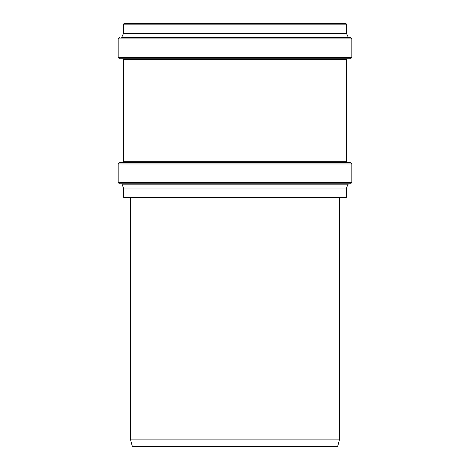 <?xml version="1.0" encoding="UTF-8"?>
<svg xmlns="http://www.w3.org/2000/svg" width="470" height="470" viewBox="0 0 470 470"><rect width="100%" height="100%" fill="white"/><g stroke="black" fill="none" stroke-linecap="round" stroke-linejoin="round"><path stroke-width="0.7" d="M130.578 439.867L132.352 446.5L337.648 446.5L339.422 439.867L130.578 439.867L130.578 197.87M128.95 197.87L341.05 197.87L339.422 197.87L339.422 439.867M346.484 197.206L123.516 197.206L124.18 197.87L345.82 197.87L346.484 197.206L346.484 188.041L123.516 188.041L121.953 184.17L348.047 184.17L346.484 188.041M348.323 183.964L119.386 183.764L350.614 183.764L348.047 184.17M351.824 182.442L118.176 182.442L118.176 163.971L351.824 163.971L351.824 182.442L350.614 183.764M123.516 161.68L123.516 59.69L346.484 59.69L346.484 161.68L123.516 161.68L122.911 162.338L347.089 162.338L350.614 162.649L351.824 163.971M347.089 59.032L122.911 59.032L119.386 58.727L350.614 58.727L347.089 59.032L346.484 59.69M351.824 57.405L118.176 57.405L118.176 38.928L351.824 38.928L351.824 57.405L350.614 58.727M123.516 33.335L123.516 24.164L346.484 24.164L346.484 33.335L123.516 33.335L121.677 37.406L348.323 37.406L350.614 37.606L351.824 38.928M346.484 33.335L348.323 37.406M123.516 24.164L124.18 23.5L345.82 23.5L346.484 24.164M128.95 23.5L235 23.5M122.911 162.338L119.386 162.649L350.614 162.649M121.677 37.406L350.614 37.606M121.953 37.2L348.047 37.2M123.516 197.206L123.516 188.041M118.176 182.442L119.386 183.764M119.386 162.649L118.176 163.971M346.484 161.68L347.089 162.338M122.911 59.032L123.516 59.69M118.176 57.405L119.386 58.727M119.386 37.606L118.176 38.928"/></g></svg>
